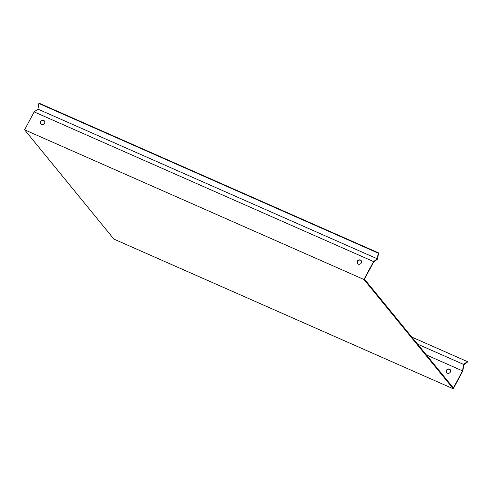 <?xml version="1.0" encoding="UTF-8"?>
<svg xmlns="http://www.w3.org/2000/svg" width="492" height="492" viewBox="0 0 492 492"><rect width="100%" height="100%" fill="white"/><g stroke="black" fill="none" stroke-linecap="round" stroke-linejoin="round"><path stroke-width="0.74" d="M453.28 388.785L462.849 370.863L463.851 364.732L467.308 362.173L467.4 361.608L463.599 364.418L462.541 370.882L453.409 387.985L364.467 279.148L373.6 262.045L377.555 259.124L378.569 252.906L39.194 103.215L38.843 103.468L378.225 253.165L377.296 258.81L373.551 261.584L363.975 279.505L453.28 388.785L113.898 239.094L24.6 129.814L363.975 279.505M450.321 369.781A2.343 2.122 -39.3 0 0 446.699 372.739M462.541 370.882L426.41 354.947M449.503 369.117A2.343 2.122 140.7 0 1 449.762 372.795A2.343 2.122 140.7 0 1 446.718 369.861A2.343 2.122 140.7 0 1 449.503 369.117M417.554 344.111L463.599 364.418M24.6 129.814L34.169 111.893L37.921 109.119L38.843 103.468M37.921 109.119L377.296 258.81M34.169 111.893L373.551 261.584M44.446 121.007A2.343 2.122 -39.3 0 0 40.824 123.972M361.202 260.723A2.343 2.122 -39.3 0 0 357.579 263.681M41.457 124.415A2.343 2.122 140.7 0 1 41.205 120.737A2.343 2.122 140.7 0 1 44.249 123.67A2.343 2.122 140.7 0 1 41.457 124.415M358.213 264.13A2.343 2.122 140.7 0 1 357.955 260.446A2.343 2.122 140.7 0 1 360.999 263.38A2.343 2.122 140.7 0 1 358.213 264.13M411.822 337.094L467.4 361.608M378.225 253.165L378.569 252.906"/></g></svg>
